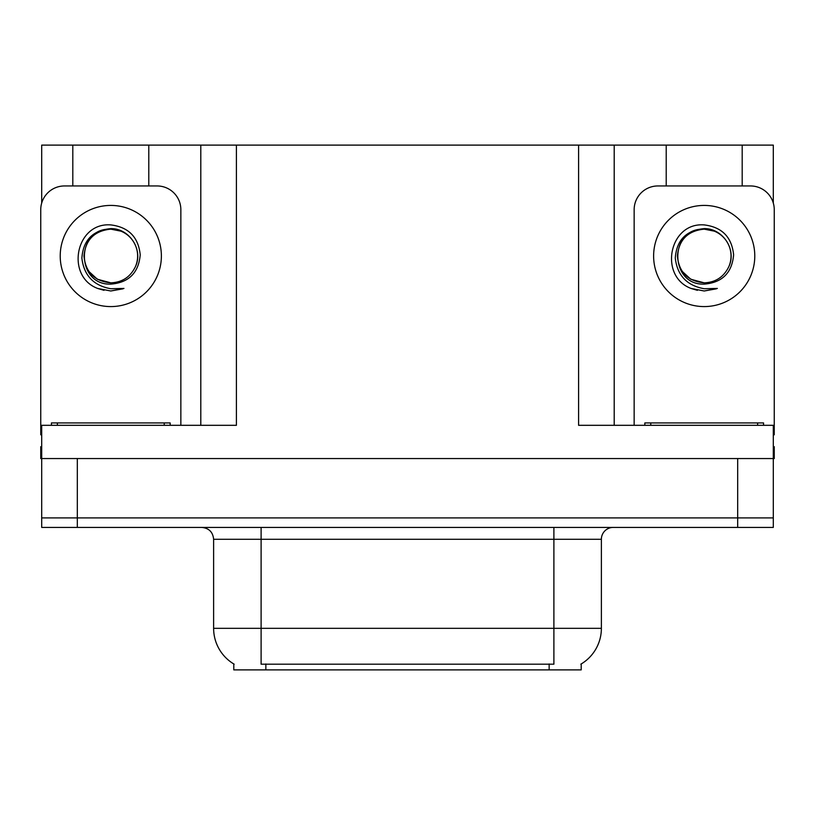 <?xml version="1.0" encoding="UTF-8"?>
<svg xmlns="http://www.w3.org/2000/svg" width="815" height="815" viewBox="0 0 815 815"><rect width="100%" height="100%" fill="white"/><g stroke="black" fill="none" stroke-linecap="round" stroke-linejoin="round"><path stroke-width="1.22" d="M581.197 663.97L581.197 669.889L233.803 669.889L233.803 663.97M77.323 527.417L773.303 527.417L773.303 517.912L41.697 517.912L41.697 458.55L77.323 458.55L77.323 517.912L41.697 517.912L41.697 527.417L77.323 527.417L77.323 517.912L773.303 517.912L773.303 458.55L77.323 458.55M148.788 185.952L148.788 145.111L578.589 145.111L578.589 425.308L773.303 425.308L773.303 458.55L774.25 458.55L774.25 446.681L773.303 446.681M41.697 446.681L40.75 446.681L40.75 458.55L41.697 458.55L41.697 425.308L236.411 425.308L236.411 145.111M72.81 185.952L72.81 145.111L41.697 145.111L41.697 203.047M742.19 185.952L742.19 145.111L773.303 145.111L773.303 203.047M200.796 145.111L200.796 425.308M578.589 145.111L614.204 145.111L614.204 425.308L614.204 145.111L666.212 145.111L666.212 185.952M742.19 145.111L666.212 145.111M72.81 145.111L148.788 145.111M234.16 664.184A41.555 41.555 0 0 1 213.622 628.334L261.106 628.334L261.106 664.184L553.894 664.184L553.894 628.334L601.378 628.334L601.378 539.286A11.868 11.868 0 0 1 613.257 527.417M213.622 628.334L213.622 539.286C212.919 532.073 208.956 528.12 201.743 527.417M580.84 664.184A41.555 41.555 0 0 0 601.378 628.334M773.303 527.417L773.303 517.912M120.936 231.165A26.834 26.834 0 0 1 135.504 266.485C143.46 249.624 129.32 228.231 110.799 228.628C92.859 230.268 83.222 240.079 81.877 258.07C83.874 275.389 93.511 285.617 110.799 288.734L123.962 288.429L110.799 290.996L97.719 288.459C65.241 276.428 75.571 222.118 110.799 224.909C128.566 227.1 138.377 237.063 140.221 254.82C138.621 272.862 128.811 282.632 110.799 284.129C75.734 285.311 75.52 227.538 110.799 229.147C94.499 230.757 85.555 239.702 83.965 256.002C85.555 272.302 94.499 281.246 110.799 282.836C122.26 282.387 130.492 276.937 135.504 266.485A26.834 26.834 0 0 0 120.936 231.165L110.799 229.147C94.499 230.757 85.555 239.702 83.965 256.002C85.555 272.302 94.499 281.246 110.799 282.836L97.382 279.239L88.815 271.385M119.122 230.492L110.799 229.168M41.697 434.823A23.747 23.747 0 0 0 40.75 434.803L40.75 209.7A23.747 23.747 0 0 1 64.497 185.952L157.101 185.952A23.747 23.747 0 0 1 180.849 209.7L180.849 425.308M97.841 288.51L104.004 290.334M110.799 290.996L122.912 288.836M51.437 425.308L51.437 422.934L170.162 422.934L170.162 425.308M644.838 425.308L644.838 422.934L763.563 422.934L763.563 425.308M714.337 231.165A26.834 26.834 0 0 1 728.905 266.485C736.862 249.624 722.711 228.231 704.201 228.628C686.261 230.268 676.623 240.079 675.278 258.07C677.275 275.389 686.913 285.617 704.201 288.734L717.363 288.429L704.201 290.996L691.12 288.459C658.642 276.428 668.972 222.118 704.201 224.909C721.968 227.1 731.778 237.063 733.622 254.82C732.023 272.862 722.212 282.632 704.201 284.129C669.135 285.311 668.921 227.538 704.201 229.147C687.901 230.757 678.956 239.702 677.367 256.002C678.956 272.302 687.901 281.246 704.201 282.836C715.662 282.387 723.893 276.937 728.905 266.485A26.834 26.834 0 0 0 714.337 231.165L704.201 229.147C687.901 230.757 678.956 239.702 677.367 256.002C678.956 272.302 687.901 281.246 704.201 282.836L690.784 279.239L682.216 271.385M712.524 230.492L704.201 229.168M634.152 425.308L634.152 209.7A23.747 23.747 0 0 1 657.899 185.952L750.503 185.952A23.747 23.747 0 0 1 774.25 209.7L774.25 434.803A23.747 23.747 0 0 0 773.303 434.823M691.242 288.51L697.406 290.334M704.201 290.996L716.314 288.836M737.677 458.55L737.677 527.417M549.147 669.889L549.147 663.97M265.853 669.889L265.853 663.97M553.894 527.417L553.894 539.286L213.622 539.286M601.378 539.286L553.894 539.286L553.894 628.334L261.106 628.334L261.106 527.417M110.799 205.421A50.581 50.581 0 0 1 161.38 256.002A50.581 50.581 0 0 1 110.799 306.583A50.581 50.581 0 0 1 60.218 256.002A50.581 50.581 0 0 1 110.799 205.421M164.222 422.934L164.222 425.308M57.376 422.934L57.376 425.308M757.624 422.934L757.624 425.308M650.778 422.934L650.778 425.308M704.201 205.421A50.581 50.581 0 0 1 754.782 256.002A50.581 50.581 0 0 1 704.201 306.583A50.581 50.581 0 0 1 653.62 256.002A50.581 50.581 0 0 1 704.201 205.421"/></g></svg>
